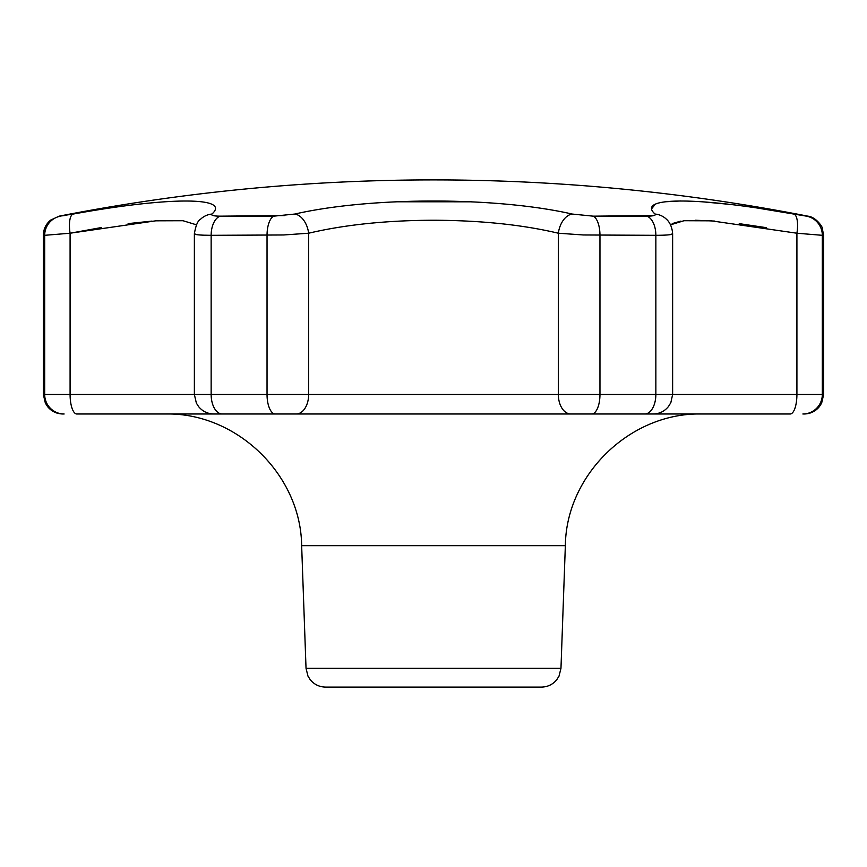 <?xml version="1.0" encoding="UTF-8"?>
<svg xmlns="http://www.w3.org/2000/svg" width="867" height="867" viewBox="0 0 867 867"><rect width="100%" height="100%" fill="white"/><g stroke="black" fill="none" stroke-linecap="round" stroke-linejoin="round"><path stroke-width="1.3" d="M541.474 687.097L325.526 687.097C319.262 686.957 314.147 684.475 310.18 679.63L307.958 676.076L306.029 668.284L560.971 668.284L559.042 676.076L556.82 679.63C552.853 684.475 547.738 686.957 541.474 687.097M591.641 413.993L76.827 413.993A19.508 6.741 90 0 1 70.086 394.485L599.964 394.485A19.508 8.323 90 0 1 591.641 413.993L652.84 413.993M672.066 233.223C674.179 234.545 668.782 235.25 655.853 235.315L583.318 234.968L558.348 233.223C522.4 224.737 480.784 220.402 433.5 220.24C386.389 220.391 344.773 224.716 308.652 233.223L283.682 234.968L211.147 235.315C198.25 235.25 192.853 234.556 194.934 233.223M165.185 413.993L701.815 413.993C630.612 412.258 566.151 474.466 565.349 545.668L301.651 545.668C300.849 474.466 236.388 412.258 165.185 413.993M653.783 215.601L593.234 216.165A19.508 8.323 90 0 1 599.964 235.315L599.964 394.485L822.317 394.485L822.317 235.315L823.65 235.315L822.165 227.848C823.303 228.704 816.909 217.118 807.881 216.165A1950.75 1950.75 0 0 0 59.119 216.165L73.229 214.051C169.032 196.646 231.402 196.711 211.949 214.051C210.876 215.395 213.607 216.1 220.131 216.165L273.766 216.165L294.78 214.051C371.054 196.646 496.206 196.711 572.22 214.051L593.234 216.165L646.869 216.165C653.415 216.1 656.146 215.395 655.051 214.051C635.522 196.646 698.303 196.711 793.771 214.051L806.603 216.165A19.508 19.442 90 0 1 822.317 235.315L796.914 233.223L711.265 220.825L684.02 220.717L670.527 224.824M759.709 208.427L793.771 214.051A19.508 6.643 100.1 0 1 796.914 233.223L796.914 394.485A19.508 6.741 90 0 1 790.173 413.993L649.719 413.993M672.218 223.588L680.92 221.096M695.356 220.24L714.701 221.074M739.248 223.653L766.265 227.653M196.473 224.824L183.024 220.727L155.832 220.814L70.086 233.223L101.276 227.566M128.121 223.61L152.028 221.096M728.887 204.298L702.346 201.783M680.942 200.938L664.989 201.794M655.214 204.33L651.897 208.448M471.29 201.805L396.078 201.783M284.604 215.601L220.131 216.165A19.508 11.119 90 0 0 211.147 235.315L211.147 394.485A19.508 11.119 90 0 0 222.266 413.993M64.31 215.601L59.119 216.165L50.665 220.088C45.918 224.054 43.48 229.126 43.35 235.315L43.35 394.485L44.683 394.485L44.683 235.315L43.35 235.315M73.229 214.051A19.508 6.643 -100.1 0 0 70.086 233.223L44.683 235.315A19.508 19.442 -90 0 1 60.397 216.165M197.774 234.794L202.78 235.152M203.246 235.174L211.147 235.315M213.878 413.993C207.636 413.852 202.531 411.381 198.554 406.558L196.354 403.068L194.371 394.485L194.371 233.754C195.779 225.453 197.806 220.641 200.461 219.34L200.461 219.34A19.508 18.955 45.4 0 1 211.949 214.051M294.78 214.051A19.508 12.311 77.7 0 1 308.652 233.223L308.652 394.485A19.508 12.485 90 0 1 296.167 413.993M572.22 214.051A19.508 12.311 102.3 0 0 558.348 233.223L558.348 394.485A19.508 12.485 90 0 0 570.833 413.993M655.051 214.051A19.508 18.955 -45.4 0 1 666.539 219.34L666.517 219.318M275.359 413.993A19.508 8.323 90 0 1 267.036 394.485L267.036 235.315A19.508 8.323 90 0 1 273.766 216.165M70.086 233.223L70.086 394.485L44.683 394.485A19.508 19.442 -90 0 0 64.125 413.993M644.734 413.993A19.508 11.119 90 0 0 655.853 394.485L655.853 235.315A19.508 11.119 90 0 0 646.869 216.165M802.875 413.993A19.508 19.442 90 0 0 822.317 394.485L823.65 394.485L821.656 403.068L819.467 406.558C815.489 411.381 810.385 413.852 804.143 413.993M560.971 668.284L565.349 545.668M823.65 235.315L823.65 394.485M306.029 668.284L301.651 545.668M653.122 413.993C659.429 413.852 664.566 411.337 668.533 406.439L670.841 402.656L672.629 394.485L672.629 233.754C671.968 223.805 666.864 219.611 666.539 219.34M43.35 394.485L45.344 403.068L47.533 406.558C51.511 411.381 56.615 413.852 62.858 413.993"/></g></svg>
